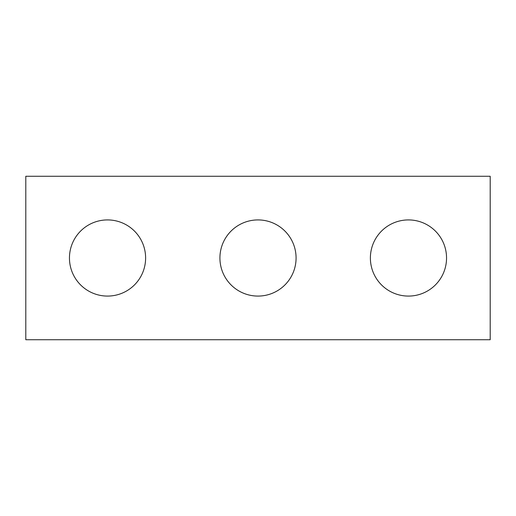 <?xml version="1.0" encoding="UTF-8"?>
<svg xmlns="http://www.w3.org/2000/svg" width="516" height="516" viewBox="0 0 516 516"><rect width="100%" height="100%" fill="white"/><g stroke="black" fill="none" stroke-linecap="round" stroke-linejoin="round"><path stroke-width="0.77" d="M490.2 339.734L25.8 339.734L25.8 176.266L490.2 176.266L490.2 339.734M145.615 258A38.081 38.081 0 0 0 107.534 219.919A38.081 38.081 0 0 0 69.454 258A38.081 38.081 0 0 0 107.534 296.081A38.081 38.081 0 0 0 145.615 258M296.081 258A38.081 38.081 0 0 0 258 219.919A38.081 38.081 0 0 0 219.919 258A38.081 38.081 0 0 0 258 296.081A38.081 38.081 0 0 0 296.081 258M446.546 258A38.081 38.081 0 0 0 408.466 219.919A38.081 38.081 0 0 0 370.385 258A38.081 38.081 0 0 0 408.466 296.081A38.081 38.081 0 0 0 446.546 258"/></g></svg>
